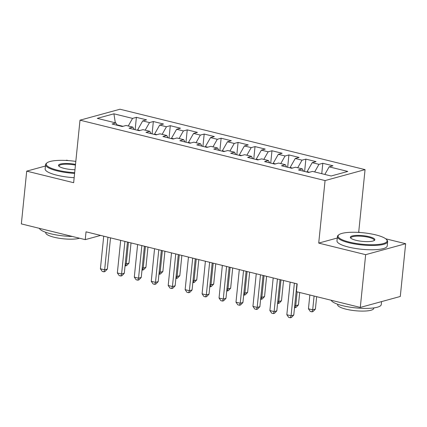 <?xml version="1.0" encoding="UTF-8"?>
<svg xmlns="http://www.w3.org/2000/svg" width="427" height="427" viewBox="0 0 427 427"><rect width="100%" height="100%" fill="white"/><g stroke="black" fill="none" stroke-linecap="round" stroke-linejoin="round"><path stroke-width="0.64" d="M68.368 160.595L66.703 160.184L65.774 160.44M365.058 169.62L119.998 109.227L80.004 120.179L325.064 180.573L365.058 169.62L358.707 232.144L357.879 232.368M337.261 238.015L318.713 243.096L365.656 254.668L405.65 243.716L385.73 238.805M360.201 232.512L358.707 232.144M405.65 243.716L400.291 296.471L360.297 307.424L365.656 254.668M115.317 122.811L113.918 113.806L97.271 118.364L115.914 122.955L112.077 124.006L122.245 126.515L126.082 125.463L132.861 127.134L129.023 128.185L139.191 130.689L143.029 129.637L149.808 131.308L145.97 132.359L156.138 134.868L159.976 133.816L166.754 135.487L162.917 136.539L173.084 139.042L176.922 137.99L183.701 139.661L179.863 140.713L190.031 143.221L193.869 142.17L200.647 143.84L196.815 144.892L206.983 147.395L210.821 146.344L217.599 148.014L213.762 149.066L223.929 151.569L227.767 150.523L234.546 152.193L230.708 153.24L240.876 155.748L244.714 154.697L251.492 156.367L247.655 157.419L257.823 159.922L261.66 158.871L268.439 160.541L264.601 161.593L274.769 164.101L278.607 163.05L285.385 164.721L281.548 165.772L291.716 168.275L295.553 167.224L302.332 168.895L298.494 169.946L308.668 172.455L312.5 171.403L331.144 175.999L347.791 171.435L329.148 166.845L332.985 165.793L322.817 163.285L318.98 164.336L312.201 162.666L316.039 161.614L305.871 159.111L302.033 160.162L295.254 158.492L299.092 157.44L288.924 154.932L285.087 155.983L278.308 154.312L282.146 153.261L271.978 150.758L268.14 151.809L261.361 150.139L265.194 149.087L255.026 146.584L251.188 147.63L244.409 145.959L248.247 144.913L238.079 142.404L234.242 143.456L227.463 141.785L231.301 140.734L221.133 138.231L217.295 139.282L210.516 137.611L214.354 136.56L204.186 134.051L200.348 135.103L193.57 133.432L197.407 132.381L187.239 129.877L183.402 130.929L176.623 129.258L180.461 128.207L170.293 125.698L166.455 126.75L159.677 125.079L163.514 124.027L153.341 121.524L149.509 122.576L142.725 120.905L146.562 119.854L136.394 117.345L135.14 129.691M113.918 113.806L132.557 118.396L136.394 117.345M360.297 307.424L296.407 291.678L297.197 283.859L86.035 231.824L85.24 239.638L100.639 235.421M137.569 130.288L137.611 129.904L139.955 130.481M142.725 120.905L137.611 129.904M149.509 122.576L145.185 130.171M115.914 122.955L117.137 125.255M154.515 134.468L154.558 134.078L156.901 134.66M159.677 125.079L154.558 134.078M166.455 126.75L162.132 134.345M132.861 127.134L134.083 129.429M171.467 138.642L171.505 138.257L173.848 138.834M176.623 129.258L171.505 138.257M183.402 130.929L179.084 138.524M149.808 131.308L151.03 133.608M188.414 142.821L188.451 142.431L190.794 143.008M193.57 133.432L188.451 142.431M200.348 135.103L196.03 142.698M166.754 135.487L167.976 137.782M205.36 146.995L205.398 146.61L207.741 147.187M210.516 137.611L205.398 146.61M217.295 139.282L212.977 146.877M183.701 139.661L184.923 141.961M222.307 151.174L222.344 150.784L224.687 151.361M227.463 141.785L222.344 150.784M234.242 143.456L229.923 151.051M200.647 143.84L201.875 146.135M239.253 155.348L239.296 154.964L241.639 155.54M244.409 145.959L239.296 154.964M251.188 147.63L246.87 155.231M217.599 148.014L218.821 150.315M256.2 159.527L256.243 159.138L258.586 159.714M261.361 150.139L256.243 159.138M268.14 151.809L263.817 159.404M234.546 152.193L235.768 154.489M273.152 163.701L273.189 163.317L275.532 163.893M278.308 154.312L273.189 163.317M285.087 155.983L280.763 163.584M251.492 156.367L252.715 158.668M290.098 167.875L290.136 167.491L292.479 168.067M295.254 158.492L290.136 167.491M302.033 160.162L297.715 167.758M268.439 160.541L269.661 162.842M307.045 172.054L307.082 171.665L309.426 172.246M312.201 162.666L307.082 171.665M318.98 164.336L314.662 171.932M285.385 164.721L286.608 167.016M329.148 166.845L324.83 174.44M302.332 168.895L303.554 171.195M45.438 166.012L26.709 171.142L21.35 223.897L85.24 239.638M318.713 243.096L325.064 180.573M26.709 171.142L73.652 182.708L80.004 120.179M123.008 126.307L116.891 124.796M132.557 118.396L128.239 125.997M322.817 163.285L321.761 173.682M305.871 159.111L304.616 171.457M288.924 154.932L287.67 167.277M271.978 150.758L270.723 163.103M255.026 146.584L253.771 158.924M238.079 142.404L236.825 154.75M221.133 138.231L219.878 150.576M204.186 134.051L202.932 146.397M187.239 129.877L185.985 142.223M170.293 125.698L169.039 138.044M153.341 121.524L152.092 133.87M294.379 283.165L291.07 315.767L286.832 314.72L290.141 282.124M296.941 283.8L293.771 315.025L291.07 315.767L290.349 317.773L288.652 317.352L286.832 314.72M293.771 315.025L291.433 317.474L290.349 317.773M309.853 294.993L308.449 308.801L312.687 309.847L315.388 309.105L316.653 296.669M315.388 309.105L313.05 311.555L311.966 311.849L312.687 309.847L314.091 296.034M311.966 311.849L310.274 311.432L308.449 308.801M277.433 278.991L274.118 311.587L269.885 310.546L273.195 277.945M279.995 279.621L276.824 310.851L274.118 311.587L273.403 313.594L271.705 313.178L269.885 310.546M276.824 310.851L274.481 313.301L273.403 313.594M260.486 274.812L257.171 307.413L252.939 306.367L256.248 273.771M263.048 275.447L259.878 306.671L257.171 307.413L256.456 309.42L254.759 308.999L252.939 306.367M259.878 306.671L257.534 309.121L256.456 309.42M294.747 305.422L295.74 305.668L298.441 304.931L299.706 292.49M298.441 304.931L296.103 307.376L295.02 307.675L295.74 305.668L297.144 291.86M295.02 307.675L294.529 307.552M277.796 301.248L278.794 301.494L281.494 300.752L283.549 280.496M281.494 300.752L279.151 303.202L278.073 303.496L278.794 301.494L280.987 279.866M278.073 303.496L277.582 303.378M375.781 234.887A24.643 5.759 5.8 0 0 338.937 234.706A24.643 5.759 5.8 0 0 349.403 242.109A24.643 5.759 5.8 0 0 376.662 244.586A24.643 5.759 5.8 0 0 386.531 239.542A24.643 5.759 5.8 0 0 375.781 234.887M386.531 239.542L387.059 240.15A25.246 5.898 -174.2 0 1 387.652 241.639A25.246 5.898 -174.2 0 1 374.351 245.45A25.246 5.898 -174.2 0 1 349.019 242.787A25.246 5.898 -174.2 0 1 337.415 236.537A25.246 5.898 -174.2 0 1 338.291 235.197L338.937 234.706M369.184 236.691A12.319 2.877 -174.2 0 1 374.42 240.396A12.319 2.877 -174.2 0 1 356.001 240.305A12.319 2.877 -174.2 0 1 350.626 237.978A12.319 2.877 -174.2 0 1 355.558 235.453A12.319 2.877 -174.2 0 1 369.184 236.691M374.036 240.636A11.716 2.738 5.8 0 0 374.191 240.268A11.716 2.738 5.8 0 0 368.8 237.369A11.716 2.738 5.8 0 0 357.052 236.131A11.716 2.738 5.8 0 0 350.877 237.903A11.716 2.738 5.8 0 0 350.951 238.293M381.562 301.601L381.263 304.552A25.246 5.898 -174.2 0 1 367.962 308.369A25.246 5.898 -174.2 0 1 342.63 305.7A25.246 5.898 -174.2 0 1 331.16 300.24M373.812 307.91L373.769 308.331A18.18 4.249 -174.2 0 1 364.194 311.08A18.18 4.249 -174.2 0 1 345.955 309.159A18.18 4.249 -174.2 0 1 337.602 304.659L337.645 304.237M387.652 241.639L387.214 245.936A25.246 5.898 -174.2 0 1 373.913 249.747A25.246 5.898 -174.2 0 1 348.587 247.084A25.246 5.898 -174.2 0 1 336.978 240.833L337.415 236.537M75.814 161.406A24.643 5.759 5.8 0 0 47.098 162.788A24.643 5.759 5.8 0 0 57.57 170.197A24.643 5.759 5.8 0 0 74.672 172.668M74.597 173.399A25.246 5.898 -174.2 0 1 57.186 170.869A25.246 5.898 -174.2 0 1 45.582 164.619A25.246 5.898 -174.2 0 1 46.458 163.285L47.098 162.788M74.976 169.706A12.319 2.877 -174.2 0 1 64.167 168.387A12.319 2.877 -174.2 0 1 58.787 166.06A12.319 2.877 -174.2 0 1 62.902 163.61A12.319 2.877 -174.2 0 1 75.515 164.374M72.393 236.473A25.246 5.898 -174.2 0 1 50.797 233.788A25.246 5.898 -174.2 0 1 39.327 228.328M79.497 238.223A18.18 4.249 -174.2 0 1 54.122 237.247A18.18 4.249 -174.2 0 1 45.764 232.742L45.806 232.32M74.165 177.696A25.246 5.898 -174.2 0 1 56.754 175.166A25.246 5.898 -174.2 0 1 45.145 168.916L45.582 164.619M75.44 165.11A11.716 2.738 5.8 0 0 59.043 165.986A11.716 2.738 5.8 0 0 59.118 166.375M243.539 270.638L240.225 303.239L235.987 302.193L239.301 269.592M246.101 271.268L242.926 302.497L240.225 303.239L239.51 305.241L237.812 304.825L235.987 302.193M242.926 302.497L240.588 304.947L239.51 305.241M226.588 266.459L223.278 299.06L219.04 298.019L222.355 265.418M229.155 267.094L225.979 298.318L223.278 299.06L222.558 301.067L220.866 300.651L219.04 298.019M225.979 298.318L223.641 300.768L222.558 301.067M260.849 297.075L261.842 297.315L264.548 296.578L266.603 276.322M264.548 296.578L262.205 299.028L261.127 299.322L261.842 297.315L264.041 275.693M261.127 299.322L260.635 299.199M243.902 292.895L244.895 293.141L247.601 292.399L249.656 272.143M247.601 292.399L245.258 294.849L244.18 295.148L244.895 293.141L247.094 271.513M244.18 295.148L243.689 295.025M209.641 262.285L206.332 294.886L202.094 293.84L205.403 261.239M212.203 262.915L209.033 294.144L206.332 294.886L205.611 296.888L203.919 296.471L202.094 293.84M209.033 294.144L206.695 296.594L205.611 296.888M226.956 288.721L227.949 288.962L230.649 288.225L232.71 267.969M230.649 288.225L228.312 290.675L227.233 290.968L227.949 288.962L230.148 267.339M227.233 290.968L226.737 290.846M192.694 258.111L189.385 290.707L185.147 289.666L188.456 257.065M195.256 258.741L192.086 289.97L189.385 290.707L188.665 292.714L186.973 292.298L185.147 289.666M192.086 289.97L189.748 292.415L188.665 292.714M210.009 284.542L211.002 284.788L213.703 284.046L215.763 263.795M213.703 284.046L211.365 286.496L210.281 286.795L211.002 284.788L213.201 263.16M210.281 286.795L209.79 286.672M175.748 253.932L172.439 286.533L168.201 285.487L171.51 252.885M178.31 254.561L175.139 285.791L172.439 286.533L171.718 288.535L170.021 288.118L168.201 285.487M175.139 285.791L172.796 288.241L171.718 288.535M193.063 280.368L194.055 280.614L196.756 279.872L198.817 259.616M196.756 279.872L194.418 282.322L193.335 282.615L194.055 280.614L196.249 258.986M193.335 282.615L192.844 282.498M158.801 249.758L155.487 282.354L151.254 281.313L154.563 248.711M161.363 250.387L158.193 281.617L155.487 282.354L154.771 284.361L153.074 283.944L151.254 281.313M158.193 281.617L155.85 284.067L154.771 284.361M176.116 276.189L177.109 276.434L179.81 275.693L181.865 255.442M179.81 275.693L177.472 278.142L176.388 278.441L177.109 276.434L179.303 254.807M176.388 278.441L175.897 278.319M141.855 245.578L138.54 278.18L134.302 277.134L137.617 244.538M144.417 246.214L141.246 277.438L138.54 278.18L137.825 280.187L136.128 279.765L134.302 277.134M141.246 277.438L138.903 279.888L137.825 280.187M159.164 272.015L160.162 272.261L162.863 271.519L164.918 251.263M162.863 271.519L160.52 273.969L159.442 274.262L160.162 272.261L162.356 250.633M159.442 274.262L158.951 274.145M124.903 241.404L121.594 274.001L117.356 272.96L120.67 240.358M127.47 242.034L124.294 273.264L121.594 274.001L120.873 276.007L119.181 275.591L117.356 272.96M124.294 273.264L121.957 275.714L120.873 276.007M142.218 267.836L143.21 268.081L145.917 267.345L147.972 247.089M145.917 267.345L143.573 269.789L142.495 270.088L143.21 268.081L145.41 246.454M142.495 270.088L142.004 269.965M107.956 237.225L104.647 269.827L100.409 268.78L103.724 236.184M110.524 237.86L107.348 269.085L104.647 269.827L103.926 271.834L102.234 271.412L100.409 268.78M107.348 269.085L105.01 271.535L103.926 271.834M125.271 263.662L126.264 263.907L128.965 263.165L131.025 242.91M128.965 263.165L126.627 265.615L125.549 265.909L126.264 263.907L128.463 242.28M125.549 265.909L125.058 265.791"/></g></svg>
